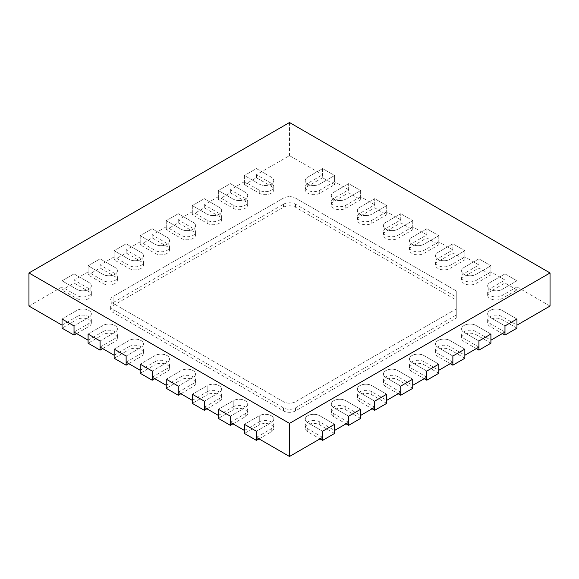 <?xml version="1.0" encoding="UTF-8"?>
<svg xmlns="http://www.w3.org/2000/svg" width="579" height="579" viewBox="0 0 579 579"><rect width="100%" height="100%" fill="white"/><g stroke="black" fill="none" stroke-linecap="round" stroke-linejoin="round"><path stroke-width="0.43" stroke-dasharray="2.9 2.17" d="M550.05 306.045L516.96 286.945L516.96 280.808L504.975 273.889L490.124 282.458A8.475 4.893 0 0 0 487.641 285.917A8.475 4.893 0 0 0 492.874 290.441A8.475 4.893 0 0 0 502.109 289.377L516.96 280.808L504.975 273.889L490.124 282.458A8.475 4.893 0 0 0 487.641 285.917A8.475 4.893 0 0 0 492.874 290.441A8.475 4.893 0 0 0 502.109 289.377L516.96 280.808L516.96 289.949L504.975 283.03L490.124 291.606A8.475 4.893 0 0 0 487.641 295.066A8.475 4.893 0 0 0 492.874 299.589A8.475 4.893 0 0 0 502.109 298.525L516.96 289.949M516.96 286.945L502.109 295.514A8.475 4.893 180 0 1 492.874 296.578A8.475 4.893 180 0 1 487.641 292.055A8.475 4.893 180 0 1 490.124 288.595L504.975 280.026L504.975 273.889L504.975 283.03M244.425 430.45L259.276 421.874L259.276 415.736A8.475 4.893 0 0 1 268.511 414.68A8.475 4.893 0 0 1 273.744 419.196A8.475 4.893 0 0 1 271.262 422.656L256.41 431.232L271.262 422.656A8.475 4.893 0 0 0 273.744 419.196A8.475 4.893 0 0 0 268.511 414.68A8.475 4.893 0 0 0 259.276 415.736L244.425 424.313L259.276 415.736L259.276 424.885L244.425 433.461M259.016 438.875L271.262 431.804A8.475 4.893 0 0 0 273.744 428.344A8.475 4.893 0 0 0 268.511 423.821A8.475 4.893 0 0 0 259.276 424.885M504.975 280.026L490.905 271.898L490.905 265.761L478.92 258.842L464.069 267.418A8.475 4.893 0 0 0 461.586 270.878A8.475 4.893 0 0 0 466.819 275.401A8.475 4.893 0 0 0 476.054 274.337L490.905 265.761L478.92 258.842L464.069 267.418A8.475 4.893 0 0 0 461.586 270.878A8.475 4.893 0 0 0 466.819 275.401A8.475 4.893 0 0 0 476.054 274.337L490.905 265.761L490.905 274.909L478.92 267.99L464.069 276.567A8.475 4.893 0 0 0 461.586 280.026A8.475 4.893 0 0 0 466.819 284.542A8.475 4.893 0 0 0 476.054 283.486L490.905 274.909M490.905 271.898L476.054 280.475A8.475 4.893 180 0 1 466.819 281.539A8.475 4.893 180 0 1 461.586 277.015A8.475 4.893 180 0 1 464.069 273.556L478.92 264.979L478.92 258.842L478.92 267.99M218.37 415.411L233.221 406.834L233.221 400.697A8.475 4.893 0 0 1 242.456 399.633A8.475 4.893 0 0 1 247.689 404.156A8.475 4.893 0 0 1 245.207 407.616L230.355 416.192L245.207 407.616A8.475 4.893 0 0 0 247.689 404.156A8.475 4.893 0 0 0 242.456 399.633A8.475 4.893 0 0 0 233.221 400.697L218.37 409.273L233.221 400.697L233.221 409.845L218.37 418.414M232.961 423.835L245.207 416.764A8.475 4.893 0 0 0 247.689 413.305A8.475 4.893 0 0 0 242.456 408.781A8.475 4.893 0 0 0 233.221 409.845M478.92 264.979L464.85 256.859L464.85 250.721L452.865 243.802L438.014 252.372A8.475 4.893 0 0 0 435.531 255.831A8.475 4.893 0 0 0 440.764 260.355A8.475 4.893 0 0 0 449.999 259.298L464.85 250.721L452.865 243.802L438.014 252.372A8.475 4.893 0 0 0 435.531 255.831A8.475 4.893 0 0 0 440.764 260.355A8.475 4.893 0 0 0 449.999 259.298L464.85 250.721L464.85 259.87L452.865 252.943L438.014 261.52A8.475 4.893 0 0 0 435.531 264.979A8.475 4.893 0 0 0 440.764 269.503A8.475 4.893 0 0 0 449.999 268.439L464.85 259.87M464.85 256.859L449.999 265.435A8.475 4.893 180 0 1 440.764 266.492A8.475 4.893 180 0 1 435.531 261.969A8.475 4.893 180 0 1 438.014 258.509L452.865 249.94L452.865 243.802L452.865 252.943M192.315 400.364L207.166 391.788L207.166 385.65A8.475 4.893 0 0 1 216.401 384.594A8.475 4.893 0 0 1 221.634 389.11A8.475 4.893 0 0 1 219.151 392.569L204.3 401.146L219.151 392.569A8.475 4.893 0 0 0 221.634 389.11A8.475 4.893 0 0 0 216.401 384.594A8.475 4.893 0 0 0 207.166 385.65L192.315 394.227L207.166 385.65L207.166 394.798L192.315 403.375M206.906 408.788L219.151 401.717A8.475 4.893 0 0 0 221.634 398.258A8.475 4.893 0 0 0 216.401 393.742A8.475 4.893 0 0 0 207.166 394.798M452.865 249.94L438.795 241.812L438.795 235.675L426.81 228.756L411.959 237.332A8.475 4.893 0 0 0 409.476 240.792A8.475 4.893 0 0 0 414.709 245.315A8.475 4.893 0 0 0 423.944 244.251L438.795 235.675L426.81 228.756L411.959 237.332A8.475 4.893 0 0 0 409.476 240.792A8.475 4.893 0 0 0 414.709 245.315A8.475 4.893 0 0 0 423.944 244.251L438.795 235.675L438.795 244.823L426.81 237.904L411.959 246.48A8.475 4.893 0 0 0 409.476 249.94A8.475 4.893 0 0 0 414.709 254.456A8.475 4.893 0 0 0 423.944 253.399L438.795 244.823M438.795 241.812L423.944 250.389A8.475 4.893 180 0 1 414.709 251.452A8.475 4.893 180 0 1 409.476 246.929A8.475 4.893 180 0 1 411.959 243.469L426.81 234.893L426.81 228.756L426.81 237.904M166.26 385.325L181.111 376.748L181.111 370.611A8.475 4.893 0 0 1 190.346 369.547A8.475 4.893 0 0 1 195.579 374.07A8.475 4.893 0 0 1 193.097 377.53L178.245 386.106L193.097 377.53A8.475 4.893 0 0 0 195.579 374.07A8.475 4.893 0 0 0 190.346 369.547A8.475 4.893 0 0 0 181.111 370.611L166.26 379.187L181.111 370.611L181.111 379.759L166.26 388.328M180.851 393.749L193.097 386.678A8.475 4.893 0 0 0 195.579 383.218A8.475 4.893 0 0 0 190.346 378.695A8.475 4.893 0 0 0 181.111 379.759M516.96 328.163L502.109 319.586A8.475 4.893 0 0 0 492.874 318.522A8.475 4.893 0 0 0 487.641 323.046A8.475 4.893 0 0 0 490.124 326.505L502.369 333.576M504.975 325.934L490.124 317.357A8.475 4.893 180 0 1 487.641 313.898A8.475 4.893 180 0 1 492.874 309.381A8.475 4.893 180 0 1 502.109 310.438L516.96 319.015L502.109 310.438A8.475 4.893 0 0 0 492.874 309.381A8.475 4.893 0 0 0 487.641 313.898A8.475 4.893 0 0 0 490.124 317.357L504.975 325.934M322.59 177.731L307.738 186.308A8.475 4.893 0 0 0 305.256 189.767A8.475 4.893 0 0 0 310.489 194.291A8.475 4.893 0 0 0 319.724 193.227L334.575 184.65L322.59 177.731L322.59 168.59L307.738 177.16A8.475 4.893 0 0 0 305.256 180.619A8.475 4.893 0 0 0 310.489 185.142A8.475 4.893 0 0 0 319.724 184.079L334.575 175.509L322.59 168.59L307.738 177.16A8.475 4.893 0 0 0 305.256 180.619A8.475 4.893 0 0 0 310.489 185.142A8.475 4.893 0 0 0 319.724 184.079L334.575 175.509L322.59 168.59L322.59 174.728L289.5 155.621L256.41 174.728L271.262 183.297A8.475 4.893 180 0 1 273.744 186.756A8.475 4.893 180 0 1 268.511 191.28A8.475 4.893 180 0 1 259.276 190.216L244.425 181.647L244.425 175.509L259.276 184.079A8.475 4.893 0 0 0 268.511 185.142A8.475 4.893 0 0 0 273.744 180.619A8.475 4.893 0 0 0 271.262 177.16L256.41 168.59L244.425 175.509L256.41 168.59L271.262 177.16A8.475 4.893 180 0 1 273.744 180.619A8.475 4.893 180 0 1 268.511 185.142A8.475 4.893 180 0 1 259.276 184.079L244.425 175.509L244.425 184.65L259.276 193.227A8.475 4.893 0 0 0 268.511 194.291A8.475 4.893 0 0 0 273.744 189.767A8.475 4.893 0 0 0 271.262 186.308L256.41 177.731L244.425 184.65M256.41 174.728L256.41 177.731M490.905 343.202L476.054 334.626A8.475 4.893 0 0 0 466.819 333.569A8.475 4.893 0 0 0 461.586 338.085A8.475 4.893 0 0 0 464.069 341.545L476.314 348.616M478.92 340.973L464.069 332.404A8.475 4.893 180 0 1 461.586 328.944A8.475 4.893 180 0 1 466.819 324.421A8.475 4.893 180 0 1 476.054 325.485L490.905 334.054L476.054 325.485A8.475 4.893 0 0 0 466.819 324.421A8.475 4.893 0 0 0 461.586 328.944A8.475 4.893 0 0 0 464.069 332.404L478.92 340.973M244.425 181.647L230.355 189.767L245.207 198.344A8.475 4.893 180 0 1 247.689 201.803A8.475 4.893 180 0 1 242.456 206.319A8.475 4.893 180 0 1 233.221 205.263L218.37 196.686L218.37 190.549L233.221 199.125A8.475 4.893 0 0 0 242.456 200.182A8.475 4.893 0 0 0 247.689 195.666A8.475 4.893 0 0 0 245.207 192.206L230.355 183.63L218.37 190.549L230.355 183.63L245.207 192.206A8.475 4.893 180 0 1 247.689 195.666A8.475 4.893 180 0 1 242.456 200.182A8.475 4.893 180 0 1 233.221 199.125L218.37 190.549L218.37 199.697L233.221 208.266A8.475 4.893 0 0 0 242.456 209.33A8.475 4.893 0 0 0 247.689 204.807A8.475 4.893 0 0 0 245.207 201.347L230.355 192.778L218.37 199.697M230.355 189.767L230.355 192.778M464.85 358.249L449.999 349.673A8.475 4.893 0 0 0 440.764 348.609A8.475 4.893 0 0 0 435.531 353.132A8.475 4.893 0 0 0 438.014 356.592L450.259 363.663M452.865 356.02L438.014 347.443A8.475 4.893 180 0 1 435.531 343.984A8.475 4.893 180 0 1 440.764 339.468A8.475 4.893 180 0 1 449.999 340.524L464.85 349.101L449.999 340.524A8.475 4.893 0 0 0 440.764 339.468A8.475 4.893 0 0 0 435.531 343.984A8.475 4.893 0 0 0 438.014 347.443L452.865 356.02M218.37 196.686L204.3 204.807L219.151 213.383A8.475 4.893 180 0 1 221.634 216.843A8.475 4.893 180 0 1 216.401 221.366A8.475 4.893 180 0 1 207.166 220.302L192.315 211.726L192.315 205.588L207.166 214.165A8.475 4.893 0 0 0 216.401 215.229A8.475 4.893 0 0 0 221.634 210.705A8.475 4.893 0 0 0 219.151 207.246L204.3 198.669L192.315 205.588L204.3 198.669L219.151 207.246A8.475 4.893 180 0 1 221.634 210.705A8.475 4.893 180 0 1 216.401 215.229A8.475 4.893 180 0 1 207.166 214.165L192.315 205.588L192.315 214.737L207.166 223.313A8.475 4.893 0 0 0 216.401 224.37A8.475 4.893 0 0 0 221.634 219.854A8.475 4.893 0 0 0 219.151 216.394L204.3 207.818L192.315 214.737M204.3 204.807L204.3 207.818M438.795 373.289L423.944 364.712A8.475 4.893 0 0 0 414.709 363.655A8.475 4.893 0 0 0 409.476 368.172A8.475 4.893 0 0 0 411.959 371.631L424.204 378.702M426.81 371.059L411.959 362.49A8.475 4.893 180 0 1 409.476 359.031A8.475 4.893 180 0 1 414.709 354.507A8.475 4.893 180 0 1 423.944 355.571L438.795 364.14L423.944 355.571A8.475 4.893 0 0 0 414.709 354.507A8.475 4.893 0 0 0 409.476 359.031A8.475 4.893 0 0 0 411.959 362.49L426.81 371.059M192.315 211.726L178.245 219.854L193.097 228.43A8.475 4.893 180 0 1 195.579 231.889A8.475 4.893 180 0 1 190.346 236.406A8.475 4.893 180 0 1 181.111 235.349L166.26 226.773L166.26 220.635L181.111 229.212A8.475 4.893 0 0 0 190.346 230.268A8.475 4.893 0 0 0 195.579 225.752A8.475 4.893 0 0 0 193.097 222.293L178.245 213.716L166.26 220.635L178.245 213.716L193.097 222.293A8.475 4.893 180 0 1 195.579 225.752A8.475 4.893 180 0 1 190.346 230.268A8.475 4.893 180 0 1 181.111 229.212L166.26 220.635L166.26 229.783L181.111 238.353A8.475 4.893 0 0 0 190.346 239.417A8.475 4.893 0 0 0 195.579 234.893A8.475 4.893 0 0 0 193.097 231.434L178.245 222.864L166.26 229.783M178.245 219.854L178.245 222.864M412.74 388.328L397.889 379.759A8.475 4.893 0 0 0 388.654 378.695A8.475 4.893 0 0 0 383.421 383.218A8.475 4.893 0 0 0 385.904 386.678L398.149 393.749M400.755 386.106L385.904 377.53A8.475 4.893 180 0 1 383.421 374.07A8.475 4.893 180 0 1 388.654 369.547A8.475 4.893 180 0 1 397.889 370.611L412.74 379.187L397.889 370.611A8.475 4.893 0 0 0 388.654 369.547A8.475 4.893 0 0 0 383.421 374.07A8.475 4.893 0 0 0 385.904 377.53L400.755 386.106M166.26 226.773L152.19 234.893L167.042 243.469A8.475 4.893 180 0 1 169.524 246.929A8.475 4.893 180 0 1 164.291 251.452A8.475 4.893 180 0 1 155.056 250.389L140.205 241.812L140.205 235.675L155.056 244.251A8.475 4.893 0 0 0 164.291 245.315A8.475 4.893 0 0 0 169.524 240.792A8.475 4.893 0 0 0 167.042 237.332L152.19 228.756L140.205 235.675L152.19 228.756L167.042 237.332A8.475 4.893 180 0 1 169.524 240.792A8.475 4.893 180 0 1 164.291 245.315A8.475 4.893 180 0 1 155.056 244.251L140.205 235.675L140.205 244.823L155.056 253.399A8.475 4.893 0 0 0 164.291 254.456A8.475 4.893 0 0 0 169.524 249.94A8.475 4.893 0 0 0 167.042 246.48L152.19 237.904L140.205 244.823M152.19 234.893L152.19 237.904M386.685 403.375L371.834 394.798A8.475 4.893 0 0 0 362.599 393.742A8.475 4.893 0 0 0 357.366 398.258A8.475 4.893 0 0 0 359.849 401.717L372.094 408.788M374.7 401.146L359.849 392.569A8.475 4.893 180 0 1 357.366 389.11A8.475 4.893 180 0 1 362.599 384.594A8.475 4.893 180 0 1 371.834 385.65L386.685 394.227L371.834 385.65A8.475 4.893 0 0 0 362.599 384.594A8.475 4.893 0 0 0 357.366 389.11A8.475 4.893 0 0 0 359.849 392.569L374.7 401.146M140.205 241.812L126.135 249.94L140.987 258.509A8.475 4.893 180 0 1 143.469 261.969A8.475 4.893 180 0 1 138.236 266.492A8.475 4.893 180 0 1 129.001 265.435L114.15 256.859L114.15 250.721L129.001 259.298A8.475 4.893 0 0 0 138.236 260.355A8.475 4.893 0 0 0 143.469 255.831A8.475 4.893 0 0 0 140.987 252.372L126.135 243.802L114.15 250.721L126.135 243.802L140.987 252.372A8.475 4.893 180 0 1 143.469 255.831A8.475 4.893 180 0 1 138.236 260.355A8.475 4.893 180 0 1 129.001 259.298L114.15 250.721L114.15 259.87L129.001 268.439A8.475 4.893 0 0 0 138.236 269.503A8.475 4.893 0 0 0 143.469 264.979A8.475 4.893 0 0 0 140.987 261.52L126.135 252.943L114.15 259.87M126.135 249.94L126.135 252.943M360.63 418.414L345.779 409.845A8.475 4.893 0 0 0 336.544 408.781A8.475 4.893 0 0 0 331.311 413.305A8.475 4.893 0 0 0 333.793 416.764L346.039 423.835M348.645 416.192L333.793 407.616A8.475 4.893 180 0 1 331.311 404.156A8.475 4.893 180 0 1 336.544 399.633A8.475 4.893 180 0 1 345.779 400.697L360.63 409.273L345.779 400.697A8.475 4.893 0 0 0 336.544 399.633A8.475 4.893 0 0 0 331.311 404.156A8.475 4.893 0 0 0 333.793 407.616L348.645 416.192M114.15 256.859L100.08 264.979L114.932 273.556A8.475 4.893 180 0 1 117.414 277.015A8.475 4.893 180 0 1 112.181 281.539A8.475 4.893 180 0 1 102.946 280.475L88.095 271.898L88.095 265.761L102.946 274.337A8.475 4.893 0 0 0 112.181 275.401A8.475 4.893 0 0 0 117.414 270.878A8.475 4.893 0 0 0 114.932 267.418L100.08 258.842L88.095 265.761L100.08 258.842L114.932 267.418A8.475 4.893 180 0 1 117.414 270.878A8.475 4.893 180 0 1 112.181 275.401A8.475 4.893 180 0 1 102.946 274.337L88.095 265.761L88.095 274.909L102.946 283.486A8.475 4.893 0 0 0 112.181 284.542A8.475 4.893 0 0 0 117.414 280.026A8.475 4.893 0 0 0 114.932 276.567L100.08 267.99L88.095 274.909M100.08 264.979L100.08 267.99M334.575 433.461L319.724 424.885A8.475 4.893 0 0 0 310.489 423.821A8.475 4.893 0 0 0 305.256 428.344A8.475 4.893 0 0 0 307.738 431.804L319.984 438.875M322.59 431.232L307.738 422.656A8.475 4.893 180 0 1 305.256 419.196A8.475 4.893 180 0 1 310.489 414.68A8.475 4.893 180 0 1 319.724 415.736L334.575 424.313L319.724 415.736A8.475 4.893 0 0 0 310.489 414.68A8.475 4.893 0 0 0 305.256 419.196A8.475 4.893 0 0 0 307.738 422.656L322.59 431.232M88.095 271.898L74.025 280.026L88.876 288.595A8.475 4.893 180 0 1 91.359 292.055A8.475 4.893 180 0 1 86.126 296.578A8.475 4.893 180 0 1 76.891 295.514L62.04 286.945L62.04 280.808L76.891 289.377A8.475 4.893 0 0 0 86.126 290.441A8.475 4.893 0 0 0 91.359 285.917A8.475 4.893 0 0 0 88.876 282.458L74.025 273.889L62.04 280.808L74.025 273.889L88.876 282.458A8.475 4.893 180 0 1 91.359 285.917A8.475 4.893 180 0 1 86.126 290.441A8.475 4.893 180 0 1 76.891 289.377L62.04 280.808L62.04 289.949L76.891 298.525A8.475 4.893 0 0 0 86.126 299.589A8.475 4.893 0 0 0 91.359 295.066A8.475 4.893 0 0 0 88.876 291.606L74.025 283.03L62.04 289.949M74.025 280.026L74.025 283.03M426.81 234.893L412.74 226.773L412.74 220.635L400.755 213.716L385.904 222.293A8.475 4.893 0 0 0 383.421 225.752A8.475 4.893 0 0 0 388.654 230.268A8.475 4.893 0 0 0 397.889 229.212L412.74 220.635L400.755 213.716L385.904 222.293A8.475 4.893 0 0 0 383.421 225.752A8.475 4.893 0 0 0 388.654 230.268A8.475 4.893 0 0 0 397.889 229.212L412.74 220.635L412.74 229.783L400.755 222.864L385.904 231.434A8.475 4.893 0 0 0 383.421 234.893A8.475 4.893 0 0 0 388.654 239.417A8.475 4.893 0 0 0 397.889 238.353L412.74 229.783M412.74 226.773L397.889 235.349A8.475 4.893 180 0 1 388.654 236.406A8.475 4.893 180 0 1 383.421 231.889A8.475 4.893 180 0 1 385.904 228.43L400.755 219.854L400.755 213.716L400.755 222.864M140.205 370.278L155.056 361.709L155.056 355.571A8.475 4.893 0 0 1 164.291 354.507A8.475 4.893 0 0 1 169.524 359.031A8.475 4.893 0 0 1 167.042 362.49L152.19 371.059L167.042 362.49A8.475 4.893 0 0 0 169.524 359.031A8.475 4.893 0 0 0 164.291 354.507A8.475 4.893 0 0 0 155.056 355.571L140.205 364.14L155.056 355.571L155.056 364.712L140.205 373.289M154.796 378.702L167.042 371.631A8.475 4.893 0 0 0 169.524 368.172A8.475 4.893 0 0 0 164.291 363.655A8.475 4.893 0 0 0 155.056 364.712M400.755 219.854L386.685 211.726L386.685 205.588L374.7 198.669L359.849 207.246A8.475 4.893 0 0 0 357.366 210.705A8.475 4.893 0 0 0 362.599 215.229A8.475 4.893 0 0 0 371.834 214.165L386.685 205.588L374.7 198.669L359.849 207.246A8.475 4.893 0 0 0 357.366 210.705A8.475 4.893 0 0 0 362.599 215.229A8.475 4.893 0 0 0 371.834 214.165L386.685 205.588L386.685 214.737L374.7 207.818L359.849 216.394A8.475 4.893 0 0 0 357.366 219.854A8.475 4.893 0 0 0 362.599 224.37A8.475 4.893 0 0 0 371.834 223.313L386.685 214.737M386.685 211.726L371.834 220.302A8.475 4.893 180 0 1 362.599 221.366A8.475 4.893 180 0 1 357.366 216.843A8.475 4.893 180 0 1 359.849 213.383L374.7 204.807L374.7 198.669L374.7 207.818M114.15 355.238L129.001 346.662L129.001 340.524A8.475 4.893 0 0 1 138.236 339.468A8.475 4.893 0 0 1 143.469 343.984A8.475 4.893 0 0 1 140.987 347.443L126.135 356.02L140.987 347.443A8.475 4.893 0 0 0 143.469 343.984A8.475 4.893 0 0 0 138.236 339.468A8.475 4.893 0 0 0 129.001 340.524L114.15 349.101L129.001 340.524L129.001 349.673L114.15 358.249M128.741 363.663L140.987 356.592A8.475 4.893 0 0 0 143.469 353.132A8.475 4.893 0 0 0 138.236 348.609A8.475 4.893 0 0 0 129.001 349.673M374.7 204.807L360.63 196.686L360.63 190.549L348.645 183.63L333.793 192.206A8.475 4.893 0 0 0 331.311 195.666A8.475 4.893 0 0 0 336.544 200.182A8.475 4.893 0 0 0 345.779 199.125L360.63 190.549L348.645 183.63L333.793 192.206A8.475 4.893 0 0 0 331.311 195.666A8.475 4.893 0 0 0 336.544 200.182A8.475 4.893 0 0 0 345.779 199.125L360.63 190.549L360.63 199.697L348.645 192.778L333.793 201.347A8.475 4.893 0 0 0 331.311 204.807A8.475 4.893 0 0 0 336.544 209.33A8.475 4.893 0 0 0 345.779 208.266L360.63 199.697M360.63 196.686L345.779 205.263A8.475 4.893 180 0 1 336.544 206.319A8.475 4.893 180 0 1 331.311 201.803A8.475 4.893 180 0 1 333.793 198.344L348.645 189.767L348.645 183.63L348.645 192.778M88.095 340.191L102.946 331.622L102.946 325.485A8.475 4.893 0 0 1 112.181 324.421A8.475 4.893 0 0 1 117.414 328.944A8.475 4.893 0 0 1 114.932 332.404L100.08 340.973L114.932 332.404A8.475 4.893 0 0 0 117.414 328.944A8.475 4.893 0 0 0 112.181 324.421A8.475 4.893 0 0 0 102.946 325.485L88.095 334.054L102.946 325.485L102.946 334.626L88.095 343.202M102.686 348.616L114.932 341.545A8.475 4.893 0 0 0 117.414 338.085A8.475 4.893 0 0 0 112.181 333.569A8.475 4.893 0 0 0 102.946 334.626M348.645 189.767L334.575 181.647L334.575 175.509L334.575 184.65M62.04 325.152L76.891 316.575L76.891 310.438A8.475 4.893 0 0 1 86.126 309.381A8.475 4.893 0 0 1 91.359 313.898A8.475 4.893 0 0 1 88.876 317.357L74.025 325.934L88.876 317.357A8.475 4.893 0 0 0 91.359 313.898A8.475 4.893 0 0 0 86.126 309.381A8.475 4.893 0 0 0 76.891 310.438L62.04 319.015L76.891 310.438L76.891 319.586L62.04 328.163M76.631 333.576L88.876 326.505A8.475 4.893 0 0 0 91.359 323.046A8.475 4.893 0 0 0 86.126 318.522A8.475 4.893 0 0 0 76.891 319.586M113.108 302.585A8.475 4.893 0 0 0 110.625 306.045A8.475 4.893 0 0 0 113.108 309.504L283.507 407.884A8.475 4.893 0 0 0 295.493 407.884L456.252 315.07L456.252 290.882L456.252 297.02L295.493 204.206A8.475 4.893 0 0 0 283.507 204.206L113.108 302.585L113.108 296.448A8.475 4.893 0 0 0 110.625 299.908A8.475 4.893 0 0 0 113.108 303.367L283.507 401.746A8.475 4.893 0 0 0 295.493 401.746L456.252 308.933L456.252 318.081L295.493 410.895A8.475 4.893 180 0 1 283.507 410.895L113.108 312.515A8.475 4.893 180 0 1 110.625 309.056A8.475 4.893 180 0 1 113.108 305.596L283.507 207.217A8.475 4.893 180 0 1 295.493 207.217L456.252 300.031L456.252 290.882L295.493 198.069A8.475 4.893 0 0 0 283.507 198.069L113.108 296.448A8.475 4.893 0 0 0 110.625 299.908A8.475 4.893 0 0 0 113.108 303.367L283.507 401.746A8.475 4.893 0 0 0 295.493 401.746L456.252 308.933L456.252 290.882L295.493 198.069A8.475 4.893 0 0 0 283.507 198.069L113.108 296.448L113.108 305.596M456.252 318.081L456.252 300.031M289.5 122.524L289.5 155.621M181.111 376.748A8.475 4.893 180 0 1 190.346 375.684A8.475 4.893 180 0 1 195.579 380.208A8.475 4.893 180 0 1 193.097 383.667L178.245 392.244M155.056 361.709A8.475 4.893 180 0 1 164.291 360.645A8.475 4.893 180 0 1 169.524 365.168A8.475 4.893 180 0 1 167.042 368.628L152.19 377.197M129.001 346.662A8.475 4.893 180 0 1 138.236 345.605A8.475 4.893 180 0 1 143.469 350.121A8.475 4.893 180 0 1 140.987 353.581L126.135 362.157M102.946 331.622A8.475 4.893 180 0 1 112.181 330.558A8.475 4.893 180 0 1 117.414 335.082A8.475 4.893 180 0 1 114.932 338.541L100.08 347.111M76.891 316.575A8.475 4.893 180 0 1 86.126 315.519A8.475 4.893 180 0 1 91.359 320.035A8.475 4.893 180 0 1 88.876 323.495L74.025 332.071M62.04 286.945L28.95 306.045M334.575 181.647L319.724 190.216A8.475 4.893 180 0 1 310.489 191.28A8.475 4.893 180 0 1 305.256 186.756A8.475 4.893 180 0 1 307.738 183.297L322.59 174.728M504.975 332.071L490.124 323.495A8.475 4.893 180 0 1 487.641 320.035A8.475 4.893 180 0 1 492.874 315.519A8.475 4.893 180 0 1 502.109 316.575L516.96 325.152M478.92 347.111L464.069 338.541A8.475 4.893 180 0 1 461.586 335.082A8.475 4.893 180 0 1 466.819 330.558A8.475 4.893 180 0 1 476.054 331.622L490.905 340.191M452.865 362.157L438.014 353.581A8.475 4.893 180 0 1 435.531 350.121A8.475 4.893 180 0 1 440.764 345.605A8.475 4.893 180 0 1 449.999 346.662L464.85 355.238M426.81 377.197L411.959 368.628A8.475 4.893 180 0 1 409.476 365.168A8.475 4.893 180 0 1 414.709 360.645A8.475 4.893 180 0 1 423.944 361.709L438.795 370.278M400.755 392.244L385.904 383.667A8.475 4.893 180 0 1 383.421 380.208A8.475 4.893 180 0 1 388.654 375.684A8.475 4.893 180 0 1 397.889 376.748L412.74 385.325M374.7 407.283L359.849 398.714A8.475 4.893 180 0 1 357.366 395.247A8.475 4.893 180 0 1 362.599 390.731A8.475 4.893 180 0 1 371.834 391.788L386.685 400.364M348.645 422.33L333.793 413.753A8.475 4.893 180 0 1 331.311 410.294A8.475 4.893 180 0 1 336.544 405.77A8.475 4.893 180 0 1 345.779 406.834L360.63 415.411M322.59 437.369L307.738 428.793A8.475 4.893 180 0 1 305.256 425.333A8.475 4.893 180 0 1 310.489 420.817A8.475 4.893 180 0 1 319.724 421.874L334.575 430.45M259.276 421.874A8.475 4.893 180 0 1 268.511 420.817A8.475 4.893 180 0 1 273.744 425.333A8.475 4.893 180 0 1 271.262 428.793L256.41 437.369M233.221 406.834A8.475 4.893 180 0 1 242.456 405.77A8.475 4.893 180 0 1 247.689 410.294A8.475 4.893 180 0 1 245.207 413.753L230.355 422.33M207.166 391.788A8.475 4.893 180 0 1 216.401 390.731A8.475 4.893 180 0 1 221.634 395.247A8.475 4.893 180 0 1 219.151 398.714L204.3 407.283M456.252 297.02L456.252 315.07M502.109 295.514L502.109 298.525M490.124 288.595L490.124 291.606M271.262 428.793L271.262 431.804M476.054 280.475L476.054 283.486M464.069 273.556L464.069 276.567M245.207 413.753L245.207 416.764M449.999 265.435L449.999 268.439M438.014 258.509L438.014 261.52M219.151 398.714L219.151 401.717M423.944 250.389L423.944 253.399M411.959 243.469L411.959 246.48M193.097 383.667L193.097 386.678M490.124 323.495L490.124 326.505M502.109 316.575L502.109 319.586M259.276 190.216L259.276 193.227M271.262 183.297L271.262 186.308M464.069 338.541L464.069 341.545M476.054 331.622L476.054 334.626M233.221 205.263L233.221 208.266M245.207 198.344L245.207 201.347M438.014 353.581L438.014 356.592M449.999 346.662L449.999 349.673M207.166 220.302L207.166 223.313M219.151 213.383L219.151 216.394M411.959 368.628L411.959 371.631M423.944 361.709L423.944 364.712M181.111 235.349L181.111 238.353M193.097 228.43L193.097 231.434M385.904 383.667L385.904 386.678M397.889 376.748L397.889 379.759M155.056 250.389L155.056 253.399M167.042 243.469L167.042 246.48M359.849 398.714L359.849 401.717M371.834 391.788L371.834 394.798M129.001 265.435L129.001 268.439M140.987 258.509L140.987 261.52M333.793 413.753L333.793 416.764M345.779 406.834L345.779 409.845M102.946 280.475L102.946 283.486M114.932 273.556L114.932 276.567M307.738 428.793L307.738 431.804M319.724 421.874L319.724 424.885M76.891 295.514L76.891 298.525M88.876 288.595L88.876 291.606M397.889 235.349L397.889 238.353M385.904 228.43L385.904 231.434M167.042 368.628L167.042 371.631M371.834 220.302L371.834 223.313M359.849 213.383L359.849 216.394M140.987 353.581L140.987 356.592M345.779 205.263L345.779 208.266M333.793 198.344L333.793 201.347M114.932 338.541L114.932 341.545M319.724 190.216L319.724 193.227M307.738 183.297L307.738 186.308M88.876 323.495L88.876 326.505M113.108 309.504L113.108 312.515M283.507 407.884L283.507 410.895M295.493 407.884L295.493 410.895M295.493 204.206L295.493 207.217M283.507 204.206L283.507 207.217M487.641 292.055L487.641 295.066M273.744 425.333L273.744 428.344M461.586 277.015L461.586 280.026M247.689 410.294L247.689 413.305M435.531 261.969L435.531 264.979M221.634 395.247L221.634 398.258M409.476 246.929L409.476 249.94M195.579 380.208L195.579 383.218M487.641 320.035L487.641 323.046M273.744 186.756L273.744 189.767M461.586 335.082L461.586 338.085M247.689 201.803L247.689 204.807M435.531 350.121L435.531 353.132M221.634 216.843L221.634 219.854M409.476 365.168L409.476 368.172M195.579 231.889L195.579 234.893M383.421 380.208L383.421 383.218M169.524 246.929L169.524 249.94M357.366 395.247L357.366 398.258M143.469 261.969L143.469 264.979M331.311 410.294L331.311 413.305M117.414 277.015L117.414 280.026M305.256 425.333L305.256 428.344M91.359 292.055L91.359 295.066M383.421 231.889L383.421 234.893M169.524 365.168L169.524 368.172M357.366 216.843L357.366 219.854M143.469 350.121L143.469 353.132M331.311 201.803L331.311 204.807M117.414 335.082L117.414 338.085M305.256 186.756L305.256 189.767M91.359 320.035L91.359 323.046M110.625 306.045L110.625 309.056"/><path stroke-width="0.87" d="M256.41 440.38L244.425 433.461L244.425 424.313L256.41 431.232L256.41 440.38L259.016 438.875M230.355 425.333L218.37 418.414L218.37 409.273L230.355 416.192L230.355 425.333L232.961 423.835M204.3 410.294L192.315 403.375L192.315 394.227L204.3 401.146L204.3 410.294L206.906 408.788M178.245 395.247L166.26 388.328L166.26 379.187L178.245 386.106L178.245 395.247L180.851 393.749M504.975 335.082L516.96 328.163L516.96 319.015L504.975 325.934L504.975 335.082L502.369 333.576M478.92 350.121L490.905 343.202L490.905 334.054L478.92 340.973L478.92 350.121L476.314 348.616M452.865 365.168L464.85 358.249L464.85 349.101L452.865 356.02L452.865 365.168L450.259 363.663M426.81 380.208L438.795 373.289L438.795 364.14L426.81 371.059L426.81 380.208L424.204 378.702M400.755 395.247L412.74 388.328L412.74 379.187L400.755 386.106L400.755 395.247L398.149 393.749M374.7 410.294L386.685 403.375L386.685 394.227L374.7 401.146L374.7 410.294L372.094 408.788M348.645 425.333L360.63 418.414L360.63 409.273L348.645 416.192L348.645 425.333L346.039 423.835M322.59 440.38L334.575 433.461L334.575 424.313L322.59 431.232L322.59 440.38L319.984 438.875M152.19 380.208L140.205 373.289L140.205 364.14L152.19 371.059L152.19 380.208L154.796 378.702M126.135 365.168L114.15 358.249L114.15 349.101L126.135 356.02L126.135 365.168L128.741 363.663M100.08 350.121L88.095 343.202L88.095 334.054L100.08 340.973L100.08 350.121L102.686 348.616M74.025 335.082L62.04 328.163L62.04 319.015L74.025 325.934L74.025 335.082L76.631 333.576M550.05 272.955L289.5 122.524L28.95 272.955L289.5 423.379L289.5 456.476L322.59 437.369L322.59 431.232L334.575 424.313L334.575 430.45L348.645 422.33L348.645 416.192L360.63 409.273L360.63 415.411L374.7 407.283L374.7 401.146L386.685 394.227L386.685 400.364L400.755 392.244L400.755 386.106L412.74 379.187L412.74 385.325L426.81 377.197L426.81 371.059L438.795 364.14L438.795 370.278L452.865 362.157L452.865 356.02L464.85 349.101L464.85 355.238L478.92 347.111L478.92 340.973L490.905 334.054L490.905 340.191L504.975 332.071L504.975 325.934L516.96 319.015L516.96 325.152L550.05 306.045L550.05 272.955L289.5 423.379M28.95 272.955L28.95 306.045L62.04 325.152L62.04 319.015L74.025 325.934L74.025 332.071L88.095 340.191L88.095 334.054L100.08 340.973L100.08 347.111L114.15 355.238L114.15 349.101L126.135 356.02L126.135 362.157L140.205 370.278L140.205 364.14L152.19 371.059L152.19 377.197L166.26 385.325L166.26 379.187L178.245 386.106L178.245 392.244L192.315 400.364L192.315 394.227L204.3 401.146L204.3 407.283L218.37 415.411L218.37 409.273L230.355 416.192L230.355 422.33L244.425 430.45L244.425 424.313L256.41 431.232L256.41 437.369L289.5 456.476"/></g></svg>
